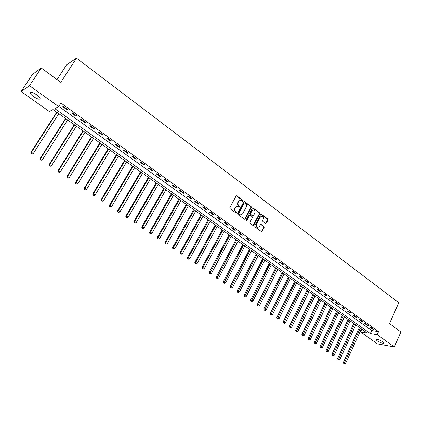 <?xml version="1.0" encoding="UTF-8"?>
<svg xmlns="http://www.w3.org/2000/svg" width="422" height="422" viewBox="0 0 422 422"><rect width="100%" height="100%" fill="white"/><g stroke="black" fill="none" stroke-linecap="round" stroke-linejoin="round"><path stroke-width="0.63" d="M242.966 201.046L242.819 200.318L236.932 195.924L236.03 196.14L229.853 207.619L230.069 208.674L236.025 213.031L236.652 212.867L236.499 212.134L235.734 211.575C234.716 210.657 234.484 209.539 235.043 208.22L235.555 207.26L237.665 206.189L239.358 207.176L239.817 206.944L239.664 206.21L238.905 205.646C237.892 204.728 237.665 203.61 238.214 202.296L238.725 201.347L240.804 200.281L242.513 201.278L242.966 201.046M242.423 201.252L242.423 200.35L236.32 195.855M236.093 213.073L236.109 212.16L235.344 211.601L235.734 211.575M239.269 207.149L239.274 206.242L238.509 205.678L238.905 205.646M377.094 340.77L375.97 339.61C376.862 338.877 379.172 339.604 382.907 341.799L384.015 342.949C383.107 343.677 380.802 342.949 377.094 340.77M33.66 96.707C31.756 95.325 30.611 94.127 30.215 93.125C30.347 91.579 32.505 92.133 36.682 94.797C38.581 96.184 39.721 97.376 40.101 98.363C39.958 99.903 37.811 99.349 33.66 96.707M265.512 223.375L266.366 223.143L268.007 219.983L267.801 218.96L261.519 214.27L260.654 214.497L254.719 225.844L254.925 226.878L261.487 231.625L262.141 231.288L264.135 227.442L263.929 226.419L261.012 224.33L260.363 224.662L259.372 226.572L257.62 227.474C256.37 226.915 255.99 225.912 256.492 224.457L260.395 216.987L262.104 216.101C263.37 216.644 263.755 217.652 263.259 219.118L262.611 220.358L262.816 221.381L265.512 223.375M21.1 91.542L32.457 74.43L41.24 67.979L60.805 82.337L76.477 58.152L398.779 302.743L389.495 323.568L400.9 331.945L394.306 346.942L377.421 343.861L360.536 331.908L367.166 333.011L53.04 109.578L49.337 111.54L21.1 91.542L29.514 85.708L58.674 106.592L54.802 108.644L370.316 333.533L377.178 334.678L394.306 346.942M41.24 67.979L29.514 85.708M58.79 106.413L371.671 330.526L378.545 331.629L60.942 103.058L58.674 106.592M378.545 331.629L377.178 334.678M251.312 207.534L251.101 206.5L244.407 201.574L243.758 201.906L237.66 213.342L237.871 214.387L244.396 219.166L245.282 218.934L251.312 207.534L250.911 207.566L250.7 206.527L244.048 201.616M253.137 208.02L259.509 212.772L259.715 213.801L253.77 225.153L252.894 225.385L250.146 223.375L249.935 222.341L252.372 217.715L252.161 216.681L250.336 215.336L249.46 215.568L246.912 220.389L246.448 220.627L246.142 219.825L252.261 208.246L253.137 208.02L252.736 208.046L259.103 212.799L259.509 212.772M62.688 106.703L67.035 109.825L67.705 109.488L63.347 106.355L62.688 106.703M71.719 113.186L76.013 116.272L76.704 115.955L72.399 112.859L71.719 113.186M80.639 119.59L84.88 122.638L85.587 122.338L81.335 119.284L80.639 119.59M89.448 125.914L93.637 128.926L94.359 128.641L90.166 125.624L89.448 125.914M98.152 132.165L102.288 135.135L103.031 134.871L98.88 131.891L98.152 132.165M106.745 138.337L110.833 141.27L111.593 141.022L107.494 138.078L106.745 138.337M115.238 144.429L119.273 147.331L120.048 147.104L116.003 144.192L115.238 144.429M123.625 150.454L127.613 153.318L128.404 153.107L124.406 150.232L123.625 150.454M131.912 156.404L135.858 159.236L136.659 159.041L132.708 156.198L131.912 156.404M140.104 162.285L143.997 165.081L144.82 164.902L140.916 162.095L140.104 162.285M148.196 168.098L152.047 170.863L152.88 170.694L149.024 167.924L148.196 168.098M156.193 173.838L159.996 176.57L160.845 176.417L157.031 173.679L156.193 173.838M164.095 179.514L167.856 182.214L168.721 182.077L164.949 179.366L164.095 179.514M171.907 185.121L175.626 187.79L176.501 187.669L172.777 184.989L171.907 185.121M179.63 190.665L183.301 193.302L184.192 193.192L180.51 190.549L179.63 190.665M187.257 196.146L190.892 198.757L191.794 198.656L188.154 196.045L187.257 196.146M194.806 201.563L198.398 204.142L199.311 204.058L195.713 201.473L194.806 201.563M202.265 206.917L205.815 209.47L206.743 209.396L203.188 206.843L202.265 206.917M209.639 212.213L213.152 214.735L214.086 214.677L210.573 212.15L209.639 212.213M216.929 217.451L220.4 219.941L221.355 219.899L217.873 217.399L216.929 217.451M224.14 222.626L227.574 225.095L228.534 225.058L225.1 222.589L224.14 222.626M231.272 227.748L234.669 230.185L235.64 230.164L232.237 227.722L231.272 227.748M238.325 232.812L241.679 235.223L242.661 235.212L239.3 232.796L238.325 232.812M245.298 237.818L248.616 240.202L249.613 240.202L246.284 237.813L245.298 237.818M252.198 242.771L255.479 245.129L256.481 245.14L253.195 242.777L252.198 242.771M259.018 247.672L262.268 250.003L263.281 250.024L260.026 247.688L259.018 247.672M265.765 252.514L268.983 254.825L270.001 254.856L266.783 252.546L265.765 252.514M272.443 257.309L275.624 259.593L276.653 259.635L273.472 257.346L272.443 257.309M279.047 262.051L282.191 264.309L283.231 264.362L280.081 262.099L279.047 262.051M285.583 266.746L288.695 268.978L289.745 269.041L286.628 266.804L285.583 266.746M292.05 271.388L295.126 273.598L296.186 273.672L293.1 271.457L292.05 271.388M298.444 275.977L301.493 278.167L302.558 278.251L299.504 276.057L298.444 275.977M304.774 280.524L307.791 282.687L308.862 282.782L305.844 280.614L304.774 280.524M311.04 285.024L314.026 287.166L315.102 287.266L312.116 285.119L311.04 285.024M317.238 289.476L320.192 291.597L321.279 291.702L318.325 289.582L317.238 289.476M323.373 293.881L326.296 295.98L327.393 296.096L324.465 293.992L323.373 293.881M329.445 298.238L332.341 300.316L333.443 300.443L330.547 298.365L329.445 298.238M335.458 302.553L338.323 304.61L339.43 304.747L336.561 302.685L335.458 302.553M341.409 306.826L344.241 308.862L345.354 309.004L342.522 306.968L341.409 306.826M347.295 311.056L350.102 313.071L351.225 313.219L348.414 311.204L347.295 311.056M353.124 315.239L355.904 317.238L357.033 317.397L354.253 315.398L353.124 315.239M358.9 319.385L361.649 321.358L362.783 321.527L360.029 319.549L358.9 319.385M364.613 323.489L367.335 325.441L368.475 325.62L365.747 323.658L364.613 323.489M370.268 327.551L372.964 329.487L374.114 329.666L371.413 327.73L370.268 327.551M76.477 58.152L66.602 64.814L57.012 79.552M361.781 329.181L360.536 331.908M371.671 330.526L370.316 333.533M67.035 109.825L67.393 109.266M76.013 116.272L76.366 115.712M84.88 122.638L85.228 122.079M93.637 128.926L93.979 128.372M102.288 135.135L102.625 134.581M110.833 141.27L111.165 140.721M119.273 147.331L119.605 146.782M127.613 153.318L127.94 152.775M135.858 159.236L136.179 158.693M143.997 165.081L144.319 164.543M152.047 170.863L152.358 170.319M159.996 176.57L160.307 176.032M167.856 182.214L168.162 181.676M175.626 187.79L175.927 187.257M183.301 193.302L183.602 192.77M190.892 198.757L191.187 198.224M198.398 204.142L198.688 203.61M205.815 209.47L206.105 208.943M213.152 214.735L213.437 214.207M220.4 219.941L220.685 219.419M227.574 225.095L227.854 224.567M234.669 230.185L234.943 229.663M241.679 235.223L241.954 234.701M248.616 240.202L248.89 239.685M255.479 245.129L255.748 244.612M262.268 250.003L262.531 249.486M268.983 254.825L269.241 254.313M275.624 259.593L275.882 259.082M282.191 264.309L282.45 263.803M288.695 268.978L288.949 268.471M295.126 273.598L295.379 273.092M301.493 278.167L301.741 277.665M307.791 282.687L308.034 282.186M314.026 287.166L314.269 286.665M320.192 291.597L320.435 291.096M326.296 295.98L326.533 295.479M332.341 300.316L332.573 299.82M338.323 304.61L338.555 304.114M344.241 308.862L344.473 308.371M350.102 313.071L350.329 312.581M355.904 317.238L356.131 316.748M361.649 321.358L361.87 320.873M367.335 325.441L367.557 324.956M372.964 329.487L373.185 329.002M240.086 200.281L238.725 201.347M238.509 205.678C237.502 204.76 237.269 203.641 237.823 202.333L238.335 201.378M236.953 206.184L235.555 207.26M235.344 211.601C234.326 210.683 234.094 209.565 234.653 208.246L235.165 207.292M244.57 219.255L250.911 207.566M244.781 203.019L244.159 203.172L238.81 213.21L238.963 213.938L240.498 214.867L242.618 213.79L246.258 206.944C246.801 205.635 246.575 204.528 245.578 203.61L244.781 203.019M240.788 214.909L239.369 214.555L238.567 213.965L238.414 213.231L243.763 203.209M253.047 225.469L259.308 213.822L259.103 212.799M249.813 215.246L249.059 215.589L246.511 220.405L246.912 220.389M254.883 212.936C255.389 211.454 254.993 210.441 253.701 209.892L251.987 210.778L250.594 213.416L250.805 214.45L252.852 215.9L253.501 215.568L254.883 212.936M253.105 209.887L251.987 210.778M252.741 215.906L250.404 214.471L250.193 213.437L251.586 210.805M261.524 216.096L260.395 216.987M257.784 227.5L257.22 227.484C255.964 226.93 255.59 225.923 256.085 224.467L259.989 217.008M261.413 231.599L263.729 227.453L263.523 226.435L260.675 224.362M265.654 223.454L267.595 219.999L267.39 218.981L260.949 214.207M56.712 112.189L30.89 152.474L31.465 152.247L33.312 153.487L58.779 113.666M57.002 112.4L31.465 152.247L31.028 153.698L31.993 154.109L31.254 153.613M33.312 153.487L31.993 154.109M31.028 153.698L30.89 152.474M65.552 118.482L40.053 158.625L40.649 158.419L42.469 159.643L67.62 119.953M65.864 118.703L40.649 158.419L40.196 159.848L41.161 160.26L40.433 159.769M42.469 159.643L41.161 160.26M40.196 159.848L40.053 158.625M74.283 124.69L49.105 164.701L49.717 164.511L51.516 165.725L76.356 126.167M74.62 124.928L49.717 164.511L49.253 165.925L50.218 166.331L49.495 165.851M51.516 165.725L50.218 166.331M49.253 165.925L49.105 164.701M82.912 130.831L58.041 170.704L58.674 170.53L60.451 171.728L84.986 132.302M83.266 131.084L58.674 170.53L58.194 171.923L59.159 172.334L58.447 171.854M60.451 171.728L59.159 172.334M58.194 171.923L58.041 170.704M91.437 136.892L66.871 176.633L67.52 176.475L69.277 177.657L93.51 138.369M91.811 137.161L67.52 176.475L67.029 177.852L67.995 178.263L67.293 177.789M69.277 177.657L67.995 178.263M67.029 177.852L66.871 176.633M99.861 142.884L75.596 182.494L76.261 182.351L77.996 183.517L101.934 144.361M100.257 143.163L76.261 182.351L75.76 183.707L76.72 184.119L76.029 183.649M77.996 183.517L76.72 184.119M75.76 183.707L75.596 182.494M108.185 148.802L84.215 188.281L84.896 188.154L86.61 189.304L110.258 150.279M108.602 149.098L84.896 188.154L84.384 189.489L85.344 189.9L84.658 189.441M86.61 189.304L85.344 189.9M84.384 189.489L84.215 188.281M116.409 154.658L92.729 193.999L93.431 193.883L95.124 195.022L118.482 156.129M116.847 154.964L93.431 193.883L92.903 195.207L93.863 195.618L93.183 195.159M95.124 195.022L93.863 195.618M92.903 195.207L92.729 193.999M124.543 160.439L101.143 199.648L101.86 199.548L103.532 200.672L126.616 161.911M124.996 160.761L101.86 199.548L101.322 200.851L102.277 201.262L101.607 200.814M103.532 200.672L102.277 201.262M101.322 200.851L101.143 199.648M132.577 166.152L109.456 205.229L110.189 205.145L111.841 206.258L134.65 167.629M133.051 166.49L110.189 205.145L109.641 206.432L110.596 206.843L109.936 206.4M111.841 206.258L110.596 206.843M109.641 206.432L109.456 205.229M140.521 171.801L117.669 210.747L118.418 210.678L120.054 211.775L142.589 173.273M141.011 172.15L118.418 210.678L117.865 211.95L118.814 212.361L118.16 211.918M120.054 211.775L118.814 212.361M117.865 211.95L117.669 210.747M148.37 177.388L125.793 216.201L126.553 216.143L128.172 217.23L150.443 178.859M148.876 177.746L126.553 216.143L126.294 217.377L125.988 217.399L126.938 217.81L126.294 217.377M128.172 217.23L126.938 217.81M125.988 217.399L125.793 216.201M156.129 182.905L133.816 221.592L134.597 221.545L136.19 222.621L158.203 184.377M156.657 183.28L134.597 221.545L134.328 222.769L134.017 222.784L134.966 223.196L134.328 222.769M136.19 222.621L134.966 223.196M134.017 222.784L133.816 221.592M163.805 188.365L141.75 226.92L142.541 226.888L144.118 227.949L165.872 189.837M164.348 188.75L142.541 226.888L142.272 228.096L141.956 228.107L142.905 228.518L142.272 228.096M144.118 227.949L142.905 228.518M141.956 228.107L141.75 226.92M171.39 193.761L149.588 232.184L150.396 232.163L151.957 233.213L173.458 195.233M171.949 194.157L150.396 232.163L150.126 233.366L149.799 233.371L150.749 233.783L150.126 233.366M151.957 233.213L150.749 233.783M149.799 233.371L149.588 232.184M178.891 199.094L157.343 237.391L158.166 237.386L159.706 238.419L180.959 200.566M179.466 199.506L158.166 237.386L157.886 238.572L157.559 238.572L158.503 238.989L157.886 238.572M159.706 238.419L158.503 238.989M157.559 238.572L157.343 237.391M186.308 204.375L165.007 242.534L165.841 242.544L167.365 243.568L188.376 205.841M186.899 204.791L165.841 242.544L165.561 243.721L165.229 243.716L166.173 244.132L165.561 243.721M167.365 243.568L166.173 244.132M165.229 243.716L165.007 242.534M193.645 209.592L172.582 247.624L173.431 247.645L174.94 248.658L195.708 211.058M194.247 210.019L173.431 247.645L173.147 248.811L172.809 248.806L173.748 249.217L173.147 248.811M174.94 248.658L173.748 249.217M172.809 248.806L172.582 247.624M200.898 214.751L180.078 252.657L180.938 252.688L182.425 253.685L202.961 216.217M201.516 215.188L180.938 252.688L180.648 253.844L180.305 253.833L181.244 254.244L180.648 253.844M182.425 253.685L181.244 254.244M180.305 253.833L180.078 252.657M208.072 219.851L187.484 257.631L188.354 257.673L189.831 258.665L210.135 221.318M208.705 220.3L188.354 257.673L188.064 258.823L187.716 258.802L188.655 259.219L188.064 258.823M189.831 258.665L188.655 259.219M187.716 258.802L187.484 257.631M215.167 224.9L194.811 262.553L195.697 262.605L197.153 263.581L217.23 226.366M215.816 225.359L195.697 262.605L195.402 263.745L195.048 263.724L195.987 264.135L195.402 263.745M197.153 263.581L195.987 264.135M195.048 263.724L194.811 262.553M222.188 229.89L202.059 267.416L202.95 267.479L204.396 268.45L224.246 231.356M222.848 230.359L202.95 267.479L202.655 268.608L202.296 268.582L203.235 268.999L202.655 268.608M204.396 268.45L203.235 268.999M202.296 268.582L202.059 267.416M229.13 234.832L209.222 272.232L210.13 272.301L211.554 273.261L231.187 236.294M229.805 235.307L209.829 273.424L209.47 273.393L210.399 273.804L209.829 273.424M211.554 273.261L210.399 273.804M209.47 273.393L209.222 272.232M235.998 239.717L216.312 276.99L217.23 277.075L218.638 278.019L238.055 241.178M236.684 240.202L216.924 278.182L216.56 278.151L217.488 278.562L216.924 278.182M218.638 278.019L217.488 278.562M216.56 278.151L216.312 276.99M242.792 244.549L223.322 281.696L224.251 281.791L225.643 282.729L244.844 246.01M243.494 245.045L223.945 282.893L223.576 282.856L224.504 283.267L223.945 282.893M225.643 282.729L224.504 283.267M223.576 282.856L223.322 281.696M249.518 249.328L230.259 286.353L231.193 286.459L232.575 287.387L251.565 250.789M250.23 249.835L230.887 287.551L230.512 287.509L231.441 287.92L230.887 287.551M232.575 287.387L231.441 287.92M230.512 287.509L230.259 286.353M256.17 254.06L237.117 290.964L238.066 291.074L239.432 291.992L258.217 255.516M256.892 254.577L237.755 292.161L237.375 292.114L238.303 292.525L237.755 292.161M239.432 291.992L238.303 292.525M237.375 292.114L237.117 290.964M262.748 258.744L243.905 295.521L244.86 295.643L246.211 296.55L264.794 260.2M263.486 259.266L244.549 296.719L244.164 296.666L245.087 297.083L244.549 296.719M246.211 296.55L245.087 297.083M244.164 296.666L243.905 295.521M269.262 263.375L250.621 300.026L251.586 300.158L252.92 301.06L271.304 264.826M270.011 263.908L251.269 301.229L250.884 301.176L251.807 301.588L251.269 301.229M252.92 301.06L251.807 301.588M250.884 301.176L250.621 300.026M275.708 267.959L257.262 304.489L258.238 304.631L259.562 305.517L277.75 269.41M276.463 268.498L257.921 305.692L257.531 305.633L258.449 306.045L257.921 305.692M259.562 305.517L258.449 306.045M257.531 305.633L257.262 304.489M282.086 272.496L263.84 308.904L264.821 309.052L266.129 309.933L284.122 273.947M282.856 273.045L264.504 310.107L264.109 310.043L265.027 310.455L264.504 310.107M266.129 309.933L265.027 310.455M264.109 310.043L263.84 308.904M288.395 276.985L270.344 313.272L272.633 314.3L290.436 278.436M289.175 277.539L271.014 314.474L270.618 314.411L271.531 314.823L271.014 314.474M272.633 314.3L271.531 314.823M270.618 314.411L270.344 313.272M294.646 281.427L276.779 317.597L279.063 318.621L296.677 282.877M295.437 281.991L277.46 318.795L277.059 318.731L277.971 319.143L277.46 318.795M279.063 318.621L277.971 319.143M277.059 318.731L276.779 317.597M300.828 285.826L283.151 321.875L285.43 322.899L302.859 287.271M301.63 286.396L283.832 323.078L283.431 323.004L284.344 323.416L283.832 323.078M285.43 322.899L284.344 323.416M283.431 323.004L283.151 321.875M306.947 290.178L289.455 326.111L291.729 327.134L308.978 291.623M307.759 290.758L290.146 327.308L289.74 327.235L290.647 327.646L290.146 327.308M291.729 327.134L290.647 327.646M289.74 327.235L289.455 326.111M313.008 294.487L295.695 330.299L297.964 331.323L315.034 295.933M313.831 295.073L296.392 331.502L295.98 331.423L296.888 331.834L296.392 331.502M297.964 331.323L296.888 331.834M295.98 331.423L295.695 330.299M319.006 298.755L301.872 334.446L304.135 335.469L321.031 300.195M319.834 299.346L302.574 335.648L302.163 335.569L303.065 335.981L302.574 335.648M304.135 335.469L303.065 335.981M302.163 335.569L301.872 334.446M324.945 302.98L307.986 338.555L310.244 339.578L326.966 304.42M325.784 303.576L308.693 339.752L308.276 339.673L309.178 340.079L308.693 339.752M310.244 339.578L309.178 340.079M308.276 339.673L307.986 338.555M330.827 307.163L314.037 342.617L316.294 343.64L332.842 308.598M331.671 307.765L314.754 343.819L314.332 343.735L315.234 344.141L314.754 343.819M316.294 343.64L315.234 344.141M314.332 343.735L314.037 342.617M336.645 311.304L320.029 346.641L322.281 347.665L338.66 312.734M337.5 311.911L320.746 347.844L320.324 347.754L321.226 348.161L320.746 347.844M322.281 347.665L321.226 348.161M320.324 347.754L320.029 346.641M342.411 315.403L325.963 350.624L328.205 351.647L344.421 316.832M343.276 316.015L326.686 351.827L326.259 351.732L327.156 352.143L326.686 351.827M328.205 351.647L327.156 352.143M326.259 351.732L325.963 350.624M348.118 319.459L331.834 354.57L334.071 355.588L350.128 320.889M348.989 320.082L332.562 355.767L332.135 355.677L333.032 356.084L332.562 355.767M334.071 355.588L333.032 356.084M332.135 355.677L331.834 354.57M353.768 323.479L337.647 358.473L339.884 359.491L355.772 324.908M354.649 324.107L338.381 359.676L337.953 359.576L338.845 359.982L338.381 359.676M339.884 359.491L338.845 359.982M337.953 359.576L337.647 358.473M359.365 327.461L343.408 362.34L345.634 363.358L361.369 328.886M360.256 328.094L344.146 363.537L343.714 363.442L344.605 363.848L344.146 363.537M345.634 363.358L344.605 363.848M343.714 363.442L343.408 362.34M242.423 200.35L242.819 200.318M236.109 212.16L236.499 212.134M239.274 206.242L239.664 206.21M237.823 202.333L238.214 202.296M234.653 208.246L235.043 208.22M236.536 195.966L236.932 195.924M244.887 218.949L245.282 218.934M244.248 201.716L244.649 201.684M250.7 206.527L251.101 206.5M238.414 213.231L238.81 213.21M238.567 213.965L238.963 213.938M239.369 214.555L239.765 214.529M259.308 213.822L259.715 213.801M253.369 225.163L253.77 225.153M249.059 215.589L249.46 215.568M250.193 213.437L250.594 213.416M250.404 214.471L250.805 214.45M252.224 215.821L252.625 215.8M256.085 224.467L256.492 224.457M260.822 224.446L261.229 224.43M263.523 226.435L263.929 226.419M263.729 227.453L264.135 227.442M261.735 231.293L262.141 231.288M261.113 214.297L261.519 214.27M267.39 218.981L267.801 218.96M267.595 219.999L268.007 219.983M265.955 223.159L266.366 223.143M375.97 339.61L376.107 339.304M30.215 93.125L30.806 92.223M236.352 195.845L236.679 195.813M244.09 201.6L244.407 201.574M240.102 214.888L240.498 214.867M252.451 215.922L252.852 215.9M252.604 207.935L252.905 207.914M257.22 227.484L257.62 227.474M260.743 224.34L261.012 224.33M261.007 214.186L261.292 214.17"/></g></svg>
